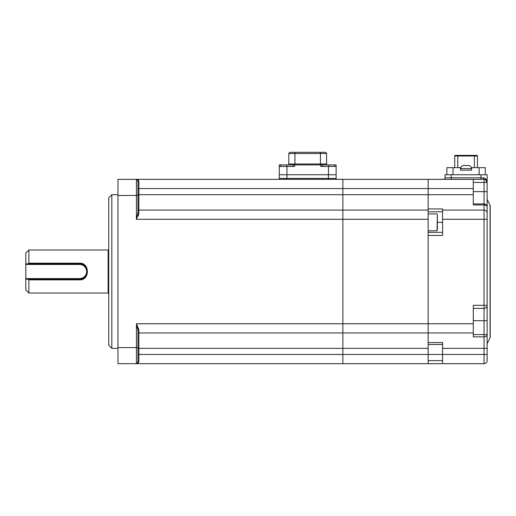 <?xml version="1.0" encoding="UTF-8"?>
<svg xmlns="http://www.w3.org/2000/svg" width="516" height="516" viewBox="0 0 516 516"><rect width="100%" height="100%" fill="white"/><g stroke="black" fill="none" stroke-linecap="round" stroke-linejoin="round"><path stroke-width="0.77" d="M108.141 293.024L108.141 250.008L28.87 250.008L28.87 263.179L79.567 263.179C89.958 262.65 89.984 280.375 79.567 279.859L28.87 279.859L28.87 293.024L108.141 293.024A0.613 0.613 0 0 1 108.721 293.443A0.613 0.613 0 0 0 108.753 293.52M108.141 250.008A0.613 0.613 0 0 0 108.721 249.596A0.613 0.613 0 0 1 108.753 249.518M28.87 293.024L25.8 289.953L25.8 279.201L28.012 279.201L28.87 279.859M79.567 263.179L79.567 263.837A7.682 7.682 0 0 1 87.249 271.519C86.798 266.849 84.237 264.289 79.567 263.837L79.567 264.45L25.8 264.45L25.8 253.085L28.87 250.008M28.012 279.201L79.567 279.201A7.682 7.682 0 0 0 87.172 272.603A7.682 7.682 0 0 1 79.567 279.201C84.237 278.75 86.798 276.189 87.249 271.519A7.682 7.682 0 0 1 87.204 272.364A7.682 7.682 0 0 0 87.249 271.519M25.8 279.201L25.8 278.588L79.567 278.588A7.069 7.069 0 0 0 86.636 271.519A7.069 7.069 0 0 0 79.567 264.45M25.8 264.45L25.8 278.588M28.87 263.179L28.012 263.837L25.8 263.837M79.567 263.837L28.012 263.837M473.301 203.923L484.053 203.923A3.07 3.07 0 0 1 487.13 207L487.13 213.14A3.07 3.07 0 0 0 484.053 210.07A3.07 3.07 0 0 1 487.13 213.14L487.13 360.62A3.07 3.07 0 0 1 484.053 363.69L484.053 210.07L442.58 210.07L442.58 208.948L428.138 208.948L428.138 188.566L342.876 188.566L342.876 179.342L428.138 179.342L428.138 332.968L342.876 332.968L342.876 179.342L136.411 179.342C137.727 179.31 138.546 180.058 138.869 181.58L138.869 213.269L136.411 219.287L137.946 212.669L136.624 218.578M137.946 188.566L342.876 188.566L342.876 210.07L428.138 210.07M473.301 308.387L484.053 308.387A3.07 3.07 0 0 0 487.13 305.317L473.301 305.317L473.301 332.968L428.138 332.968L428.138 363.69L342.876 363.69L342.876 332.968L138.869 332.968L138.869 361.458C138.546 362.98 137.727 363.728 136.411 363.69A1.535 1.535 0 0 0 137.946 362.155L137.366 363.354M428.138 284.29L428.138 258.748M428.138 214.553L428.138 230.168M111.83 194.706L111.83 348.332L108.753 345.256L108.753 197.783L111.83 194.706L117.971 194.706M428.138 219.287L342.876 219.287L342.876 210.07L138.869 210.07A0.922 0.922 0 0 1 137.946 209.148L137.946 212.669A0.922 0.6 180 0 0 138.869 213.269L138.178 215.804M137.946 180.884L136.411 179.342A1.535 1.535 0 0 1 137.946 180.884L137.946 195.474L136.411 195.474L136.411 219.287L342.876 219.287L342.876 363.69L117.971 363.69L117.971 179.342L136.411 179.342L137.372 179.691L137.946 180.884A0.922 0.697 180 0 0 138.869 181.58M137.946 195.474L137.946 212.669M137.45 327.338L137.946 330.369A0.922 0.6 180 0 1 138.869 329.769L136.411 323.751L138.869 329.769L138.869 332.968A0.922 0.922 0 0 0 137.946 333.891A0.922 0.922 0 0 1 138.869 332.968M137.946 339.109L137.946 330.369L136.411 323.751L136.411 347.565L137.946 347.565L137.946 362.155A0.922 0.697 180 0 1 138.869 361.458M137.946 330.369L137.946 347.565M137.372 363.348L138.307 362.877M117.971 347.565L136.411 347.565L136.411 363.69L137.946 362.155A1.535 1.535 0 0 1 136.972 363.587A1.535 1.535 0 0 0 137.946 362.155M278.356 179.342A0.922 0.922 0 0 0 279.279 178.426L279.279 166.442L279.279 174.737L336.116 174.737L336.116 178.426A0.922 0.922 0 0 0 337.038 179.342A0.922 0.922 0 0 1 336.116 178.426L286.96 178.426L286.96 174.737L336.116 174.737L336.116 166.442L336.116 174.737M336.116 166.442L320.752 166.442L320.752 164.907L336.116 164.907L336.116 166.442M280.814 166.442L280.814 164.907L279.279 164.907L279.279 166.442L286.96 166.442L286.96 174.737L279.279 174.737M280.814 164.907L320.752 164.907M293.101 164.907L293.101 166.442M294.636 164.907L294.636 166.442L286.96 166.442M322.294 166.442L322.294 164.907M287.876 164.907A0.922 0.922 90 0 0 288.799 163.985L326.589 163.985A0.922 0.922 0 0 0 327.512 164.907M326.589 153.536L325.673 152.31L326.589 153.536L326.589 163.985L326.589 153.536L288.799 153.536L288.799 163.985M325.673 152.31L289.721 152.31L288.799 153.536L289.721 152.31M437.355 229.884L437.355 214.217L437.355 229.884M437.355 221.783L437.355 218.861M490.039 337.903L487.13 343.721L487.13 199.318L490.039 205.136A1.535 1.535 0 0 1 490.2 205.826L490.2 337.212A1.535 1.535 0 0 1 490.039 337.903L490.039 205.136M443.502 179.342A1.535 1.535 0 0 0 445.037 177.807A1.535 1.535 0 0 1 443.502 179.342A1.535 1.535 0 0 0 445.037 177.807L445.037 174.737L487.13 174.737L487.13 207A3.07 2.051 0 0 0 484.053 204.949L473.301 204.949L473.301 194.706L137.946 194.706M484.053 363.69A3.07 3.07 0 0 0 487.13 360.62A3.07 3.07 0 0 1 484.053 363.69L442.58 363.69L442.58 342.566L428.138 342.566L428.138 235.419L442.58 235.419L442.58 210.07M473.301 332.968L473.301 336.877L484.053 336.877A3.07 2.29 0 0 0 487.13 334.587L473.301 334.587M442.58 363.69L428.138 363.69L442.58 363.69M442.58 344.488L428.138 344.488M473.301 188.566L428.138 188.566L428.138 179.342L473.301 179.342L473.301 194.706M473.301 179.342L484.053 179.342A3.07 3.07 0 0 1 487.13 182.419L485.543 179.729M484.053 210.07L484.053 203.923A3.07 3.07 0 0 1 487.13 207A3.07 3.07 0 0 0 484.053 203.923L484.053 182.419L473.301 182.419M428.138 232.342L442.58 232.342M473.301 191.636L487.13 191.636L487.13 187.882M483.44 177.807C486.033 178.523 487.265 180.058 487.13 182.419L484.053 182.419L484.053 179.342A1.535 0.613 90 0 1 483.44 177.807L480.983 177.807L480.983 174.737M446.875 167.668L446.875 174.737L446.875 167.668L460.549 167.668L460.549 170.125L471.611 170.125L471.611 167.668L485.285 167.668L485.285 174.737M460.704 170.125L460.704 168.59L471.456 168.59A3.07 3.07 0 0 0 468.386 165.52L463.774 165.52L468.386 165.52M460.704 168.59A3.07 3.07 0 0 1 463.774 165.52M477.448 167.668L477.448 155.993L477.448 167.668M457.789 155.381L457.789 155.993L454.712 155.993L454.712 167.668L454.712 155.993A0.613 0.613 0 0 1 455.325 155.381A0.613 0.613 0 0 0 454.712 155.993A0.613 0.613 0 0 1 455.325 155.381L476.836 155.381A0.613 0.613 0 0 1 477.448 155.993A0.613 0.613 0 0 0 476.836 155.381L474.378 155.381L474.378 155.993L457.789 155.993L457.789 167.668M108.721 293.443L108.721 249.596M79.567 279.859L79.567 278.588M136.411 323.751L473.301 323.751M137.946 348.332L428.138 348.332M137.946 354.473L487.13 354.473M136.411 179.342L136.411 195.474L117.971 195.474M137.946 209.148A0.922 0.922 0 0 0 138.869 210.07M328.434 166.442L328.434 179.342M279.279 178.426L286.96 178.426L286.96 179.342M337.038 179.342A0.922 0.922 0 0 1 336.116 178.426M328.898 166.442L328.898 164.907M334.581 164.907L334.581 166.442M286.496 166.442L286.496 164.907M294.946 152.31L294.946 164.907M320.449 152.31L320.449 164.907M428.138 230.807L437.046 230.807L437.355 214.217M451.178 174.737L451.178 177.807L480.983 177.807L480.983 179.342M445.037 177.807L451.178 177.807L451.178 179.342M442.58 222.357L437.355 222.357M428.138 360.62L442.58 360.62M442.58 211.799L428.138 211.799M487.13 219.287L442.58 219.287M473.301 320.675L487.13 320.675M442.58 348.332L487.13 348.332M479.138 174.737L479.138 167.668M453.022 167.668L453.022 174.737M474.378 167.668L474.378 155.993L477.448 155.993A0.613 0.613 0 0 0 476.836 155.381A0.613 0.613 0 0 1 477.448 155.993M117.971 348.332L111.83 348.332M428.138 213.908L437.046 213.908M487.13 187.65L487.13 188.566M487.014 181.58L487.13 182.419M471.456 170.125L471.456 168.59"/></g></svg>
